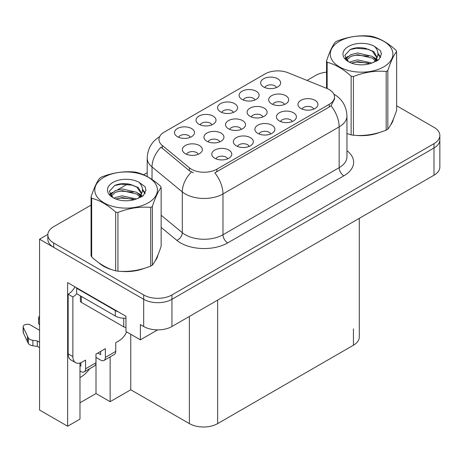 <?xml version="1.0" encoding="UTF-8"?>
<svg xmlns="http://www.w3.org/2000/svg" width="463" height="463" viewBox="0 0 463 463"><rect width="100%" height="100%" fill="white"/><g stroke="black" fill="none" stroke-linecap="round" stroke-linejoin="round"><path stroke-width="0.69" d="M190.334 137.291A5.996 3.461 0 0 0 188.719 135.607A5.996 3.461 0 0 0 182.816 134.727A5.996 3.461 0 0 0 178.631 137.291M191.549 128.535A9.995 5.77 0 0 0 178.741 127.892A9.995 5.77 0 0 0 175.431 135.063A9.995 5.77 0 0 0 177.416 136.695A9.995 5.77 0 0 0 193.534 135.063A9.995 5.77 0 0 0 191.549 128.535M241.373 129.368A5.996 3.461 0 0 0 239.765 127.684A5.996 3.461 0 0 0 233.856 126.804A5.996 3.461 0 0 0 229.677 129.368M242.589 120.612A9.995 5.77 0 0 0 229.787 119.963A9.995 5.77 0 0 0 226.476 127.14A9.995 5.77 0 0 0 228.456 128.772A9.995 5.77 0 0 0 244.574 127.14A9.995 5.77 0 0 0 242.589 120.612M249.187 146.401A5.996 3.461 0 0 0 247.578 144.716A5.996 3.461 0 0 0 241.669 143.837A5.996 3.461 0 0 0 237.484 146.401M250.402 137.644A9.995 5.77 0 0 0 237.594 136.996A9.995 5.77 0 0 0 234.284 144.172A9.995 5.77 0 0 0 236.269 145.804A9.995 5.77 0 0 0 252.387 144.172A9.995 5.77 0 0 0 250.402 137.644M262.949 116.907A5.996 3.461 0 0 0 261.34 115.223A5.996 3.461 0 0 0 255.437 114.344A5.996 3.461 0 0 0 251.253 116.907M264.17 108.151A9.995 5.77 0 0 0 251.363 107.509A9.995 5.77 0 0 0 248.052 114.679A9.995 5.77 0 0 0 250.037 116.311A9.995 5.77 0 0 0 266.156 114.679A9.995 5.77 0 0 0 264.17 108.151M233.41 112.422A5.996 3.461 0 0 0 231.801 110.732A5.996 3.461 0 0 0 225.892 109.858A5.996 3.461 0 0 0 221.713 112.422M234.631 103.66A9.995 5.77 0 0 0 221.823 103.017A9.995 5.77 0 0 0 218.513 110.188A9.995 5.77 0 0 0 220.498 111.82A9.995 5.77 0 0 0 236.61 110.188A9.995 5.77 0 0 0 234.631 103.66M227.646 158.838A5.996 3.461 0 0 0 226.037 157.148A5.996 3.461 0 0 0 220.128 156.274A5.996 3.461 0 0 0 215.943 158.838M228.861 150.076A9.995 5.77 0 0 0 216.053 149.433A9.995 5.77 0 0 0 212.743 156.604A9.995 5.77 0 0 0 214.728 158.236A9.995 5.77 0 0 0 230.846 156.604A9.995 5.77 0 0 0 228.861 150.076M276.492 87.548A5.996 3.461 0 0 0 274.883 85.863A5.996 3.461 0 0 0 268.974 84.984A5.996 3.461 0 0 0 264.795 87.548M277.707 78.791A9.995 5.77 0 0 0 264.905 78.149A9.995 5.77 0 0 0 261.595 85.319A9.995 5.77 0 0 0 263.574 86.951A9.995 5.77 0 0 0 279.693 85.319A9.995 5.77 0 0 0 277.707 78.791M292.269 121.526A5.996 3.461 0 0 0 290.654 119.842A5.996 3.461 0 0 0 284.751 118.962A5.996 3.461 0 0 0 280.566 121.526M293.484 112.769A9.995 5.77 0 0 0 280.676 112.127A9.995 5.77 0 0 0 277.366 119.298A9.995 5.77 0 0 0 279.351 120.93A9.995 5.77 0 0 0 295.469 119.298A9.995 5.77 0 0 0 293.484 112.769M219.798 141.823A5.996 3.461 0 0 0 218.189 140.139A5.996 3.461 0 0 0 212.28 139.259A5.996 3.461 0 0 0 208.095 141.823M221.013 133.066A9.995 5.77 0 0 0 208.205 132.424A9.995 5.77 0 0 0 204.895 139.594A9.995 5.77 0 0 0 206.88 141.227A9.995 5.77 0 0 0 222.998 139.594A9.995 5.77 0 0 0 221.013 133.066M254.951 99.985A5.996 3.461 0 0 0 253.342 98.301A5.996 3.461 0 0 0 247.433 97.421A5.996 3.461 0 0 0 243.254 99.985M256.172 91.228A9.995 5.77 0 0 0 243.364 90.58A9.995 5.77 0 0 0 240.054 97.757A9.995 5.77 0 0 0 242.033 99.389A9.995 5.77 0 0 0 258.151 97.757A9.995 5.77 0 0 0 256.172 91.228M211.869 124.86A5.996 3.461 0 0 0 210.26 123.17A5.996 3.461 0 0 0 204.357 122.296A5.996 3.461 0 0 0 200.172 124.86M213.09 116.097A9.995 5.77 0 0 0 200.282 115.455A9.995 5.77 0 0 0 196.972 122.626A9.995 5.77 0 0 0 198.957 124.258A9.995 5.77 0 0 0 215.069 122.626A9.995 5.77 0 0 0 213.09 116.097M284.531 104.453A5.996 3.461 0 0 0 282.922 102.763A5.996 3.461 0 0 0 277.013 101.889A5.996 3.461 0 0 0 272.829 104.453M285.746 95.691A9.995 5.77 0 0 0 272.939 95.048A9.995 5.77 0 0 0 269.628 102.219A9.995 5.77 0 0 0 271.613 103.851A9.995 5.77 0 0 0 287.731 102.219A9.995 5.77 0 0 0 285.746 95.691M198.216 154.283A5.996 3.461 0 0 0 196.607 152.599A5.996 3.461 0 0 0 190.698 151.719A5.996 3.461 0 0 0 186.52 154.283M199.437 145.527A9.995 5.77 0 0 0 186.63 144.878A9.995 5.77 0 0 0 183.319 152.055A9.995 5.77 0 0 0 185.298 153.687A9.995 5.77 0 0 0 201.417 152.055A9.995 5.77 0 0 0 199.437 145.527M270.728 133.963A5.996 3.461 0 0 0 269.119 132.279A5.996 3.461 0 0 0 263.21 131.399A5.996 3.461 0 0 0 259.025 133.963M271.943 125.207A9.995 5.77 0 0 0 259.135 124.564A9.995 5.77 0 0 0 255.825 131.735A9.995 5.77 0 0 0 257.81 133.367A9.995 5.77 0 0 0 273.928 131.735A9.995 5.77 0 0 0 271.943 125.207M313.804 109.094A5.996 3.461 0 0 0 312.195 107.404A5.996 3.461 0 0 0 306.292 106.531A5.996 3.461 0 0 0 302.108 109.094M315.025 100.332A9.995 5.77 0 0 0 302.217 99.69A9.995 5.77 0 0 0 298.907 106.86A9.995 5.77 0 0 0 300.892 108.492A9.995 5.77 0 0 0 317.005 106.86A9.995 5.77 0 0 0 315.025 100.332M329.262 89.614A17.988 10.389 0 0 0 326.861 88.445L288.067 72.766A17.988 10.389 0 0 0 265.027 73.93L164.243 132.111A17.988 10.389 0 0 0 158.971 139.456A17.988 10.389 0 0 0 162.229 145.417L189.39 167.814A17.988 10.389 0 0 0 216.846 169.198L329.262 104.297A17.988 10.389 0 0 0 334.529 96.952A17.988 10.389 0 0 0 329.262 89.614M47.851 234.4L39.558 239.192L143.68 299.301A19.99 11.54 0 0 0 171.947 299.301L433.993 148.01A19.99 11.54 0 0 0 439.85 139.849A19.99 11.54 0 0 1 433.993 148.01L171.947 299.301A19.99 11.54 0 0 1 143.68 299.301L53.696 247.352A19.99 11.54 0 0 1 47.839 239.192L47.839 234.839A19.99 11.54 0 0 0 53.696 243L143.68 294.948A19.99 11.54 0 0 0 171.947 294.948L433.993 143.657A19.99 11.54 0 0 0 439.85 135.497A19.99 11.54 0 0 0 433.993 127.337L396.623 105.761M79.983 363.004L79.983 419.096L67.639 426.226L67.639 282.604L125.965 316.275L125.965 331.508L140.382 339.83L140.382 324.598L143.68 326.502A19.99 11.54 0 0 0 171.947 326.502L433.993 175.211A19.99 11.54 0 0 0 439.85 167.05L439.85 135.497M157.617 329.882L140.382 339.83M67.639 426.226L39.558 410.015L39.558 239.192M359.288 218.345L359.288 337.058A19.99 11.54 180 0 1 353.431 345.219L217.651 423.616A19.99 11.54 180 0 1 189.379 423.616L130.774 389.777L130.774 334.286M130.774 389.777L110.136 401.687L110.136 356.886M79.983 402.775L96.003 393.527L110.136 401.687M79.983 377.501A21.321 12.31 120 0 0 89.689 368.693M96.003 393.527L96.003 357.407M98.741 262.7A31.982 18.462 0 0 0 103.492 266.202A31.982 18.462 0 0 0 112.023 269.721M334.529 96.952L334.529 99.157L331.004 105.743L329.262 107.011L214.826 172.821A23.318 13.462 60 0 1 222.975 193.951A26.651 15.389 180 0 1 185.281 193.951A26.651 15.389 180 0 1 182.295 191.896L152.026 166.94A26.651 15.389 180 0 1 147.205 158.114L147.205 176.53M193.43 172.821L189.39 170.778L161.02 147.153A23.318 15.597 129.5 0 0 152.026 166.94L152.026 179.47M346.961 133.616A31.982 18.462 0 0 0 347.499 133.772M356.116 135.387A31.982 18.462 0 0 0 379.81 132.366M390.61 124.946A31.982 18.462 0 0 0 393.394 119.084M120.64 271.335A31.982 18.462 0 0 0 144.334 268.314M155.134 260.895A31.982 18.462 0 0 0 157.924 255.032M326.542 72.164A19.99 11.54 0 0 0 315.743 75.388L307.015 80.423M147.205 172.687L143.588 174.777M127.817 183.88L117.666 189.743M91.066 205.097L53.696 226.679A19.99 11.54 0 0 0 47.839 234.839M392.294 121.613A31.646 18.271 180 0 1 391.953 122.336M376.633 133.269A31.646 18.271 180 0 1 360.498 135.456M339.437 41.3A31.316 18.08 -0 0 0 339.437 66.869A31.316 18.08 -0 0 0 383.723 66.869A31.316 18.08 -0 0 0 383.723 41.3A31.316 18.08 -0 0 0 339.437 41.3M346.961 133.581L351.133 134.872A35.981 20.771 -0 0 0 353.414 135.225C364.288 136.174 375.209 134.484 386.177 130.155A35.981 20.771 -0 0 0 387.022 129.681A35.981 20.771 -0 0 0 387.844 129.194C390.755 125.548 393.683 119.246 396.623 110.281L396.623 51.567A35.981 20.771 -0 0 0 396.01 50.253C387.994 42.99 380.001 38.377 372.026 36.409A35.981 20.771 -0 0 0 369.752 36.056C358.784 35.119 347.863 36.809 336.989 41.126A35.981 20.771 -0 0 0 336.138 41.595A35.981 20.771 -0 0 0 335.322 42.087C332.382 45.785 329.453 52.087 326.542 61A35.981 20.771 -0 0 0 327.15 62.314L327.15 88.566M351.133 134.872L351.133 76.163C343.124 68.9 335.125 64.288 327.15 62.314M351.133 76.163A35.981 20.771 -0 0 0 353.414 76.517L353.414 135.225M386.177 130.155L386.177 71.447C375.302 70.498 364.381 72.187 353.414 76.517M386.177 71.447A35.981 20.771 -0 0 0 387.022 70.972A35.981 20.771 -0 0 0 387.844 70.486L387.844 129.194M371.945 63.037L357.639 59.877L350.809 61.579L349.524 62.273M369.949 63.686L357.639 61.602L351.348 63.066M376.425 61.249L376.28 60.885M375.858 60.016L372.35 56.393L357.639 52.967L350.809 54.669L346.868 58.031L346.353 59.866M375.296 60.879L372.35 58.124L357.639 54.692L350.809 56.393L346.665 60.202M373.959 62.372L376.297 59.125L376.813 56.851L373.751 51.561L365.388 48.337C359.693 47.174 354.623 47.579 350.184 49.541L344.819 55.392L348.419 61.648M376.008 61.469L376.813 58.222M376.766 57.528L372.35 51.214L365.787 48.412M348.419 46.485A18.618 10.747 -0 0 0 348.419 61.689A18.618 10.747 -0 0 0 371.691 63.113L378.948 59.594L381.396 54.084L380.557 50.803L374.457 46.323A18.618 10.747 -0 0 0 348.419 46.485M374.457 46.323C378.335 50.264 378.948 54.53 376.297 59.125M326.542 88.317L326.542 61M396.623 51.567C393.706 55.213 390.784 61.521 387.844 70.486M368.583 63.113L356.452 62.071L351.625 62.951M377.443 60.659L376.593 59.976M376.078 59.605L375.215 59.038M368.583 56.202L356.452 55.161L351.625 56.04M346.961 57.863L345.543 58.743M380.47 57.534L377.918 54.177M368.635 49.304L356.452 48.256L349.964 49.645M381.39 54.258L380.557 50.803M377.999 60.294L376.749 59.229M376.373 58.946L373.392 57.163M348.135 56.417L345.219 58.112M380.684 57.123L377.912 53.309M126.659 331.907A13.329 7.692 -60 0 1 119.043 340.785L115.744 342.689L115.744 351.394L105.379 357.378A6.661 3.849 60 0 1 103.996 360.428A6.661 3.849 60 0 1 100.668 360.098L95.957 357.378M105.379 357.378L105.379 348.674L95.957 354.114L95.957 362.818L85.591 368.803L85.591 360.098L82.292 362.002A13.329 7.692 -60 0 1 75.631 362.662A13.329 7.692 -60 0 1 72.87 356.562L72.87 296.939L68.159 294.219A13.329 7.692 120 0 0 75.006 286.857M97.838 353.026L100.668 354.658L100.668 351.394M118.285 311.842A13.329 7.692 180 0 1 115.27 310.54L76.638 288.235A13.329 7.692 0 0 0 77.037 288.027M76.638 288.235L76.638 293.675L115.27 315.98A13.329 7.692 0 0 0 125.965 318.197M75.631 362.662L70.92 359.942A13.329 7.692 -60 0 1 68.159 353.842L68.159 294.219M76.748 293.739A13.329 7.692 -60 0 1 72.87 296.939M79.983 365.567L80.88 366.083L80.88 362.697M39.558 347.667L37.318 346.376L37.318 340.936L39.558 342.226M85.591 368.803A6.661 3.849 60 0 1 84.208 371.853A6.661 3.849 60 0 1 80.88 371.523L79.983 371.008M39.558 330.258L30.413 324.98A4.254 2.454 180 0 0 25.778 324.447A4.254 2.454 180 0 0 23.15 326.716A4.254 2.454 180 0 0 23.295 327.353L28.341 338.077A6.661 3.849 0 0 0 32.885 340.305L37.318 340.936M37.318 346.376L32.885 345.745L32.885 340.305M28.341 338.077L28.341 343.517L23.295 332.793A4.254 2.454 0 0 1 23.15 332.156L23.15 326.716M28.341 343.517A6.661 3.849 0 0 0 32.885 345.745M84.208 371.853L94.574 365.868A6.661 3.849 -120 0 0 95.957 362.818M27.45 336.306L27.45 341.746M103.996 360.428L114.361 354.444A6.661 3.849 -120 0 0 115.744 351.394M39.558 319.36A4.254 2.454 180 0 1 38.591 317.803A4.254 2.454 180 0 1 39.558 316.241M38.591 317.803L38.591 323.243A4.254 2.454 0 0 0 39.558 324.8M156.818 257.561A31.646 18.271 180 0 1 156.477 258.285M141.157 269.217A31.646 18.271 180 0 1 125.022 271.405M108.087 268.164A31.646 18.271 180 0 1 103.729 266.063A31.646 18.271 180 0 1 100.859 264.159M80.371 295.828L80.371 301.019A3.334 1.921 0 0 0 81.349 302.38L123.754 326.861A3.334 1.921 0 0 0 125.965 327.422M103.967 177.254A31.316 18.08 -0 0 0 103.967 202.823A31.316 18.08 -0 0 0 148.253 202.823A31.316 18.08 -0 0 0 148.253 177.254A31.316 18.08 -0 0 0 103.967 177.254M100.668 177.549A35.981 20.771 -0 0 0 99.846 178.035C96.906 181.733 93.983 188.036 91.066 196.949A35.981 20.771 -0 0 0 91.68 198.268L91.68 256.977C99.655 264.217 107.647 268.829 115.663 270.82A35.981 20.771 -0 0 0 117.938 271.173C128.812 272.128 139.733 270.438 150.701 266.103A35.981 20.771 -0 0 0 151.551 265.635A35.981 20.771 -0 0 0 152.368 265.143C155.284 261.497 158.207 255.194 161.147 246.229L161.147 187.521A35.981 20.771 -0 0 0 160.539 186.201C152.524 178.944 144.525 174.325 136.556 172.358A35.981 20.771 -0 0 0 134.276 172.004C123.308 171.067 112.387 172.757 101.513 177.074A35.981 20.771 -0 0 0 100.668 177.549M115.663 270.82L115.663 212.112C107.647 204.849 99.655 200.236 91.68 198.268M115.663 212.112A35.981 20.771 -0 0 0 117.938 212.465L117.938 271.173M150.701 266.103L150.701 207.395C139.826 206.446 128.905 208.136 117.938 212.465M150.701 207.395A35.981 20.771 -0 0 0 151.551 206.92A35.981 20.771 -0 0 0 152.368 206.434L152.368 265.143M91.066 196.949L91.066 255.663A35.981 20.771 -0 0 0 91.68 256.977M136.469 198.992L122.163 195.826L115.339 197.527L114.048 198.228M134.473 199.64L122.163 197.556L115.872 199.015M140.949 197.203L140.81 196.833M140.382 195.965L136.88 192.342L122.163 188.916L115.339 190.617L111.398 193.985L110.883 195.814M139.826 196.827L136.88 194.072L122.163 190.646L115.339 192.342L111.189 196.15M138.483 198.32L140.821 195.079L141.337 192.799L138.275 187.509L129.918 184.286C124.217 183.122 119.147 183.527 114.708 185.489L109.343 191.341L112.949 197.603M140.538 197.417L141.337 194.171M141.29 193.482L136.88 187.162L130.317 184.361M112.943 182.434A18.618 10.747 -0 0 0 112.943 197.637A18.618 10.747 -0 0 0 136.215 199.061L143.472 195.542L145.92 190.038L145.087 186.751L138.981 182.272A18.618 10.747 -0 0 0 112.943 182.434M138.981 182.272C142.859 186.219 143.472 190.484 140.821 195.073M161.147 187.521C158.236 191.167 155.308 197.469 152.368 206.434M133.112 199.061L120.982 198.019L116.155 198.899M141.973 196.607L141.122 195.924M140.607 195.554L139.739 194.987M133.112 192.151L120.982 191.115L116.155 191.989M111.49 193.818L110.067 194.691M145 193.482L142.442 190.125M133.159 185.258L120.982 184.205L114.488 185.594M145.92 190.206L145.087 186.751M142.523 196.248L141.273 195.178M140.897 194.9L137.916 193.112M112.665 192.365L109.743 194.061M145.208 193.071L142.442 189.257M433.993 175.211L433.993 143.657M171.947 326.502L171.947 294.948M143.68 326.502L143.68 294.948M217.651 423.616L217.651 300.117M353.431 345.219L353.431 328.898M189.379 423.616L189.379 316.437M162.229 145.417L162.229 148.38M189.39 167.814L189.39 170.778M216.846 169.198L216.846 171.912M329.262 104.297L329.262 107.011M346.961 150.695A33.313 19.232 180 0 1 343.864 175.836L227.686 242.913A6.661 3.849 60 0 1 222.975 234.753L339.153 167.675A26.651 15.389 0 0 0 346.961 156.795L346.961 115.993A26.651 15.389 180 0 1 339.153 126.874A23.318 13.462 -120 0 0 331.004 105.743M227.686 242.913A33.313 19.232 180 0 1 180.57 242.913A33.313 19.232 180 0 1 176.837 240.349L161.147 227.408M191.381 172.016A23.318 15.597 129.5 0 0 182.295 191.896L182.295 232.698A26.651 15.389 0 0 0 185.281 234.753A26.651 15.389 0 0 0 222.975 234.753L222.975 193.951L339.153 126.874L339.153 167.675A6.661 3.849 60 0 0 343.864 175.836M53.696 243L53.696 247.352M161.147 215.26L182.295 232.698A6.661 4.456 -50.5 0 1 176.837 240.349M115.27 310.54L115.27 315.98M72.87 356.562L68.159 353.842M23.295 327.353L23.295 332.793M123.754 326.861L123.754 318.214M81.349 302.38L81.349 296.395M346.961 115.993C346.509 106.415 342.296 99.227 334.327 94.44L333.881 94.192M159.845 136.562C151.87 141.348 147.656 148.53 147.205 158.114M393.232 119.477L393.232 119.853M157.756 255.426L157.756 255.802"/></g></svg>
